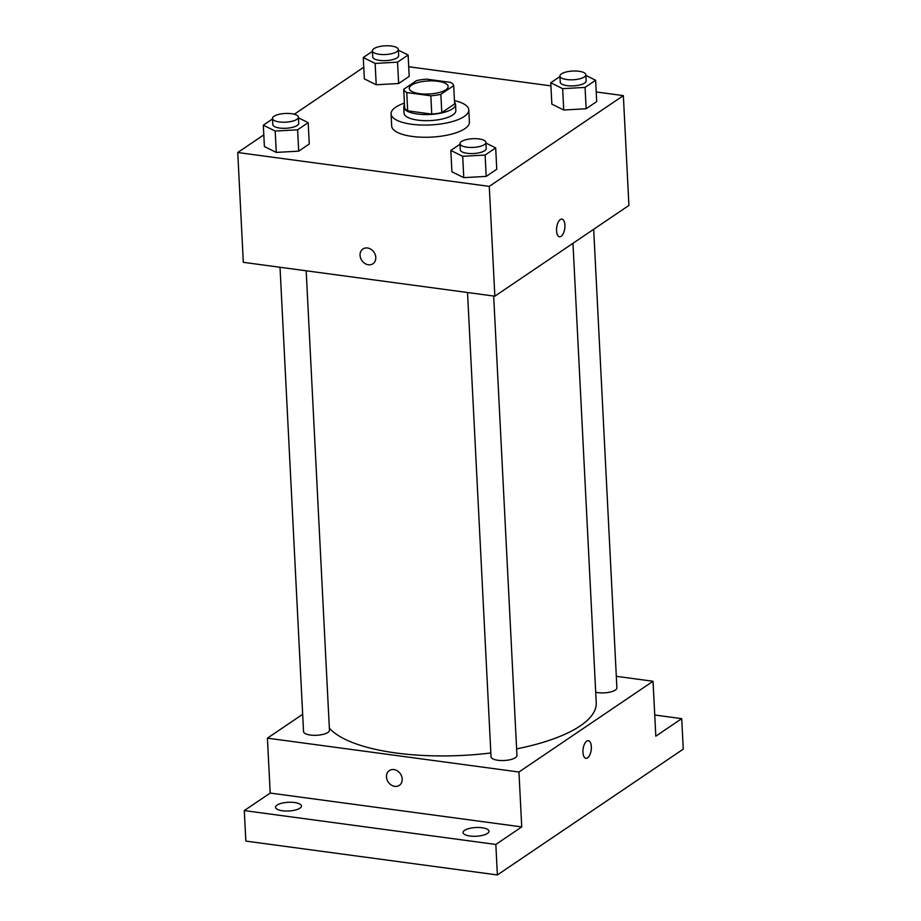 <?xml version="1.0" encoding="UTF-8"?>
<svg xmlns="http://www.w3.org/2000/svg" width="921" height="921" viewBox="0 0 921 921"><rect width="100%" height="100%" fill="white"/><g stroke="black" fill="none" stroke-linecap="round" stroke-linejoin="round"><path stroke-width="1.38" d="M437.843 81.278A19.456 6.539 177.1 0 1 448.136 86.482A19.456 6.539 177.1 0 1 429.025 94A19.456 6.539 177.1 0 1 409.269 88.451A19.456 6.539 177.1 0 1 437.843 81.278M416.534 80.622L403.709 89.302A25.109 8.439 177.1 0 0 406.76 92.549L430.832 95.796A25.109 8.439 177.1 0 0 440.86 94.31L453.696 85.63A25.109 8.439 177.1 0 0 450.634 82.383L426.573 79.148A25.109 8.439 177.1 0 0 416.534 80.622M440.86 94.31L441.792 112.615L454.617 103.923L453.696 85.63M441.792 112.615A25.109 8.439 177.1 0 1 431.753 114.089L430.832 95.796M403.709 89.302L404.63 107.607A25.109 8.439 177.1 0 0 407.692 110.854L431.753 114.089M404.492 104.775A25.938 8.715 -2.9 0 0 403.72 107.078A25.938 8.715 -2.9 0 0 423.556 114.526A25.938 8.715 -2.9 0 0 452.487 108.851A25.938 8.715 -2.9 0 0 455.538 104.453A25.938 8.715 -2.9 0 0 454.537 102.243M455.538 104.453L455.849 110.555A25.938 8.715 177.1 0 1 452.798 114.952A25.938 8.715 177.1 0 1 423.867 120.628A25.938 8.715 177.1 0 1 404.031 113.179L403.72 107.078M407.692 110.854L406.76 92.549M454.456 100.608A38.912 13.078 177.1 0 1 468.801 109.898A38.912 13.078 177.1 0 1 430.602 124.934A38.912 13.078 177.1 0 1 391.068 113.836A38.912 13.078 177.1 0 1 404.411 103.14M468.801 109.898L469.411 122.102A38.912 13.078 177.1 0 1 431.212 137.125A38.912 13.078 177.1 0 1 391.69 126.039L391.068 113.836M460.016 144.206L450.83 150.422L451.912 171.778L463.781 177.661L486.207 176.395L496.764 169.245L495.682 147.901L485.931 143.066M272.501 118.97L263.314 125.187L264.396 146.543L276.277 152.414L298.703 151.159L309.26 144.01L308.178 122.654L298.427 117.83M263.809 134.88L237.745 152.518L489.281 186.376L623.356 95.623L596.221 91.973M550.931 85.872L408.717 66.738M363.749 67.233L294.294 114.239M559.956 76.558L550.77 82.775L551.852 104.131L563.721 110.013L586.147 108.747L596.704 101.598L595.622 80.254L585.871 75.418M372.452 51.323L363.265 57.539L364.348 78.895L376.217 84.767L398.643 83.512L409.2 76.362L408.118 55.007L398.367 50.183M237.745 152.518L243.317 262.324L494.842 296.182L628.916 205.429L623.356 95.623M494.842 296.182L489.281 186.376M561.914 219.094A8.922 4.075 -82.3 0 1 564.907 225.092A8.922 4.075 -82.3 0 1 559.531 236.766A8.922 4.075 -82.3 0 1 556.687 227.395A8.922 4.075 -82.3 0 1 561.914 219.094A8.922 4.075 -82.3 0 1 564.918 225.092A8.922 4.075 -82.3 0 1 559.531 236.766M367.491 247.991A8.922 7.345 55.9 0 1 375.261 254.772A8.922 7.345 55.9 0 1 372.924 263.763A8.922 7.345 55.9 0 1 361.838 260.493A8.922 7.345 55.9 0 1 362.92 248.992A8.922 7.345 55.9 0 1 367.491 247.991M372.924 263.763A8.922 7.345 55.9 0 1 361.838 260.493A8.922 7.345 55.9 0 1 362.92 248.992M572.966 243.305L596.244 702.827A136.193 45.774 177.1 0 1 516.623 748.877M490.858 752.975A136.193 45.774 177.1 0 1 329.338 728.085M493.679 296.021L516.957 755.496A12.975 4.363 177.1 0 1 504.224 760.504A12.975 4.363 177.1 0 1 491.043 756.809L467.523 292.498M593.677 229.294L616.897 687.849A12.975 4.363 177.1 0 1 609.575 692.189A12.975 4.363 177.1 0 1 595.703 692.247M306.175 270.786L329.453 730.261A12.975 4.363 177.1 0 1 316.709 735.269A12.975 4.363 177.1 0 1 303.539 731.573L280.019 267.263M302.664 714.293L267.412 738.158L518.949 772.017L653.024 681.264L616.322 676.325M267.412 738.158L270.198 793.062L244.295 810.584L245.838 841.092L497.375 874.95L495.832 844.453L521.735 826.92L518.949 772.017M497.375 874.95L683.255 749.141L681.701 718.645L654.727 715.007M653.024 681.264L655.81 736.167L681.701 718.645M588.335 740.68A8.922 4.075 -82.3 0 1 591.328 746.678A8.922 4.075 -82.3 0 1 585.952 758.351A8.922 4.075 -82.3 0 1 583.108 748.969A8.922 4.075 -82.3 0 1 588.335 740.68A8.922 4.075 -82.3 0 1 591.34 746.678A8.922 4.075 -82.3 0 1 585.952 758.351M270.198 793.062L521.735 826.92M393.923 769.565A8.922 7.345 55.9 0 1 401.683 776.345A8.922 7.345 55.9 0 1 399.346 785.348A8.922 7.345 55.9 0 1 388.259 782.079A8.922 7.345 55.9 0 1 389.341 770.578A8.922 7.345 55.9 0 1 393.923 769.565M399.346 785.337A8.922 7.345 55.9 0 1 388.259 782.067A8.922 7.345 55.9 0 1 389.341 770.566M464.575 830.351A12.975 4.363 177.1 0 1 479.047 827.507A12.975 4.363 177.1 0 1 488.959 831.237A12.975 4.363 177.1 0 1 476.226 836.245A12.975 4.363 177.1 0 1 463.056 832.549A12.975 4.363 177.1 0 1 464.575 830.351M277.071 805.115A12.975 4.363 177.1 0 1 291.531 802.272A12.975 4.363 177.1 0 1 301.455 805.99A12.975 4.363 177.1 0 1 288.722 810.998A12.975 4.363 177.1 0 1 275.54 807.303A12.975 4.363 177.1 0 1 277.071 805.115M244.295 810.584L495.832 844.453M363.265 57.539L375.135 63.422L397.561 62.156L408.118 55.007M398.333 49.515L398.643 55.617A12.975 4.363 177.1 0 1 385.911 60.625A12.975 4.363 177.1 0 1 372.74 56.929L372.429 50.828A12.975 4.363 177.1 0 1 391.471 46.05A12.975 4.363 177.1 0 1 398.333 49.515A12.975 4.363 177.1 0 1 385.6 54.523A12.975 4.363 177.1 0 1 372.429 50.828M364.348 78.895L376.217 84.767L375.135 63.422M376.217 84.767L398.643 83.512L397.561 62.156M398.643 83.512L409.2 76.362M263.314 125.187L275.195 131.07L297.621 129.803L308.178 122.654M298.392 117.163L298.703 123.264A12.975 4.363 177.1 0 1 285.971 128.272A12.975 4.363 177.1 0 1 272.789 124.577L272.478 118.475A12.975 4.363 177.1 0 1 291.531 113.697A12.975 4.363 177.1 0 1 298.392 117.163A12.975 4.363 177.1 0 1 285.66 122.171A12.975 4.363 177.1 0 1 272.478 118.475M264.396 146.543L276.277 152.414L275.195 131.07M276.277 152.414L298.703 151.159L297.621 129.803M298.703 151.159L309.26 144.01M550.77 82.775L562.639 88.658L585.065 87.391L595.622 80.254M585.848 74.762L586.147 80.864A12.975 4.363 177.1 0 1 573.415 85.872A12.975 4.363 177.1 0 1 560.244 82.176L559.933 76.075A12.975 4.363 177.1 0 1 578.987 71.285A12.975 4.363 177.1 0 1 585.848 74.762A12.975 4.363 177.1 0 1 573.104 79.77A12.975 4.363 177.1 0 1 559.933 76.075M551.852 104.131L563.721 110.013L562.639 88.658M563.721 110.013L586.147 108.747L585.065 87.391M586.147 108.747L596.704 101.598M450.83 150.422L462.699 156.305L485.125 155.039L495.682 147.901M485.897 142.41L486.207 148.511A12.975 4.363 177.1 0 1 473.475 153.519A12.975 4.363 177.1 0 1 460.293 149.824L459.993 143.722A12.975 4.363 177.1 0 1 479.035 138.933A12.975 4.363 177.1 0 1 485.897 142.41A12.975 4.363 177.1 0 1 473.164 147.418A12.975 4.363 177.1 0 1 459.993 143.722M451.912 171.778L463.781 177.661L462.699 156.305M463.781 177.661L486.207 176.395L485.125 155.039M486.207 176.395L496.764 169.245"/></g></svg>
